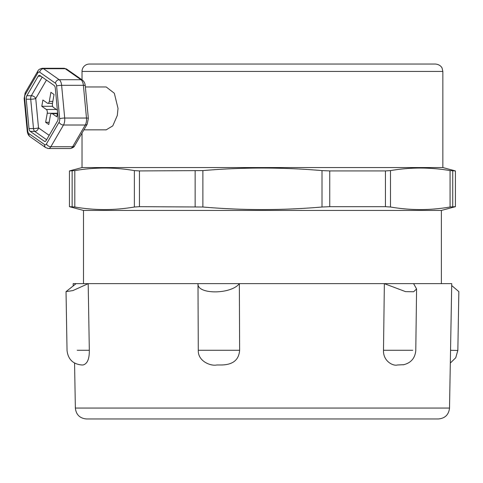 <?xml version="1.0" encoding="UTF-8"?>
<svg xmlns="http://www.w3.org/2000/svg" width="483" height="483" viewBox="0 0 483 483"><rect width="100%" height="100%" fill="white"/><g stroke="black" fill="none" stroke-linecap="round" stroke-linejoin="round"><path stroke-width="0.72" d="M85.376 86.964L106.194 86.964L114.326 93.243L118.021 108.403L117.297 115.491L112.793 125.858L106.194 129.849L83.891 129.849M29.016 128.575L26.239 99.214L30.725 99.214A3.695 0.592 174.6 0 0 35.742 98.526A3.695 2.427 30.2 0 0 31.335 95.725L26.849 95.725L38.181 76.236A3.695 1.847 -90 0 1 39.383 75.342A3.695 1.847 -90 0 1 39.998 75.553L54.096 85.431A3.695 1.847 -90 0 1 55.303 88.232L58.075 117.598A3.695 1.847 -90 0 1 57.465 121.088L46.139 140.571A3.695 1.847 -90 0 1 44.931 141.465A3.695 1.847 -90 0 1 44.321 141.259L30.218 131.382L34.704 131.382A3.695 1.847 90 0 1 33.496 128.575L29.016 128.575A3.695 1.847 -90 0 0 30.218 131.382M26.849 95.725A3.695 1.847 -90 0 0 26.239 99.214M46.628 139.732L34.704 131.382A3.695 3.025 125 0 0 38.513 127.892A3.695 0.592 -5.4 0 1 33.496 128.575L30.725 99.214A3.695 1.847 90 0 1 31.335 95.725L42.172 77.075M56.396 109.466L46.326 109.466A2.958 1.479 90 0 1 47.231 113.239L45.643 122.308L48.783 124.511L50.377 115.437A2.958 1.479 90 0 1 51.772 113.457A2.958 1.479 90 0 1 52.261 113.62L57.35 113.62M46.326 109.466L41.792 106.29L42.89 100.011L47.425 103.187A2.958 1.479 90 0 0 47.914 103.356L52.49 103.356M52.834 101.376L49.314 101.376A2.958 1.479 90 0 1 47.914 103.356M49.314 101.376L50.902 92.301L54.042 94.499L52.454 103.573A2.958 1.479 90 0 0 53.359 107.341L57.374 110.154M57.58 112.322L56.795 116.801L52.261 113.62M41.792 106.29L52.653 106.29M45.643 122.308L49.169 122.308M74.563 363.071L75.366 408.069L449.516 408.069L451.732 283.648L73.15 283.648L73.181 285.525M449.516 408.069C448.767 414.698 445.072 418.332 438.425 418.96L86.457 418.96C79.81 418.332 76.115 414.698 75.366 408.069M417.717 418.96L375.158 418.96M442.857 167.559L82.025 167.559L69.455 170.928L74.811 170.596C94.668 167.196 114.519 167.196 134.377 170.596L139.448 170.928L202.878 170.596C242.587 167.196 282.295 167.196 322.004 170.596L329.738 170.928L385.434 170.928L390.505 170.596C410.363 167.196 430.214 167.196 450.071 170.596L455.427 170.928L442.857 167.559L442.857 71.436L442.102 68.181C442.211 68.23 440.78 64.571 435.467 64.04L89.415 64.04A7.396 7.396 0 0 0 82.025 71.436L442.857 71.436M455.427 206.682L441.377 210.443L83.499 210.443L69.455 206.682L74.811 207.014C94.668 210.413 114.519 210.413 134.377 207.014L139.448 206.682L202.878 207.014C242.587 210.413 282.295 210.413 322.004 207.014L329.738 206.682L385.434 206.682L390.505 207.014C410.363 210.413 430.214 210.413 450.071 207.014L455.427 206.682L455.427 170.928M66.032 291.629L67.034 350.447C68.043 359.267 72.957 364.116 81.784 364.985L82.949 364.985C87.308 363.959 89.433 359.056 89.325 350.266L77.22 350.266M88.19 283.648L76.079 283.648L66.038 291.629L72.939 290.573L88.19 283.648L89.325 350.266M216.813 364.985L220.659 364.985C235.04 364.991 239 358.024 239.628 350.266L198.278 350.266C197.801 361.266 210.745 366.313 216.813 364.985M198 283.648C196.816 294.606 231.037 294.606 239.351 283.648L198 283.648L198.278 350.266M239.351 283.648L239.628 350.266M451.696 285.525L458.844 291.629L457.842 350.447M450.313 363.071L455.741 357.752L457.83 350.447L450.542 350.308M384.359 283.648L405.539 291.635L413.611 291.774L416.575 288.967L413.605 283.648L384.359 283.648L383.496 350.266C383.031 361.266 393.21 366.313 397.431 364.985L403.909 364.689M412.742 350.266L383.496 350.266M27.718 130.802A3.695 0.592 174.6 0 0 27.241 131.159C27.519 133.616 28.443 135.445 30.006 136.635L45.716 147.641A3.695 3.025 125 0 1 44.635 144.616L28.926 133.61A3.695 1.847 90 0 1 27.718 130.802L24.627 98.085A3.695 1.847 90 0 1 25.243 94.596L37.861 72.885A3.695 1.847 90 0 1 39.678 72.196L55.394 83.203A3.695 1.847 90 0 1 56.596 86.004L59.687 118.727A3.695 1.847 90 0 1 59.077 122.217L46.453 143.928A3.695 1.847 90 0 1 44.635 144.616M29.976 136.611A3.695 3.025 -55 0 1 28.926 133.61M25.243 94.596A3.695 2.427 -149.8 0 1 25.249 92.73L24.15 98.429A3.695 0.592 -5.4 0 1 24.627 98.085M39.678 72.196A3.695 3.025 -55 0 1 43.494 68.707A7.396 3.695 -90 0 0 42.256 68.29C39.823 68.828 38.356 69.739 37.867 71.025L25.243 92.736M37.873 71.019A3.695 2.427 30.2 0 0 37.861 72.885M88.341 118.371A3.695 0.592 174.6 0 0 86.481 118.039A7.396 3.695 90 0 1 85.256 125.019A3.695 2.427 30.2 0 0 87.242 124.077L88.341 118.377L85.249 85.66C84.972 83.191 84.048 81.361 82.49 80.172L66.775 69.166L64.04 68.29A7.396 3.695 90 0 1 65.265 68.707A3.695 3.025 -55 0 1 66.805 69.19M56.596 86.004A3.695 0.592 -5.4 0 1 61.619 85.322A7.396 3.695 -90 0 0 59.204 79.713L43.494 68.707L65.265 68.707L80.975 79.713A7.396 3.695 90 0 1 83.39 85.322A3.695 0.592 -5.4 0 1 85.249 85.648M82.521 80.196A3.695 3.025 125 0 0 80.975 79.713L59.204 79.713A3.695 3.025 125 0 0 55.394 83.203M59.077 122.217A3.695 2.427 30.2 0 0 63.484 125.019A7.396 3.695 -90 0 0 64.704 118.039L61.619 85.322L83.39 85.322L86.481 118.039L64.704 118.039A3.695 0.592 174.6 0 0 59.687 118.727M47.231 148.106A7.396 3.695 -90 0 0 48.463 148.516A7.396 3.695 -90 0 0 50.86 146.729L63.484 125.019L85.256 125.019L72.631 146.729A7.396 3.695 90 0 1 70.234 148.516M74.623 145.794A3.695 2.427 -149.8 0 1 72.631 146.729L50.86 146.729A3.695 2.427 -149.8 0 1 46.453 143.928M49.169 135.355L38.513 127.892L35.742 98.526L46.465 80.081M45.541 141.259L44.321 141.259M38.181 76.236L40.977 76.236M47.231 113.239L57.417 113.239M139.448 206.682L139.448 170.928M195.144 170.928L195.144 206.682M134.377 170.596L134.377 207.014M74.811 207.014L74.811 170.596M72.148 170.928L72.148 206.682M202.878 207.014L202.878 170.596M322.004 170.596L322.004 207.014M329.738 206.682L329.738 170.928M385.434 170.928L385.434 206.682M390.505 207.014L390.505 170.596M450.071 170.596L450.071 207.014M452.734 206.682L452.734 170.928M27.241 131.153L24.15 98.429M42.269 68.29L64.04 68.29M87.248 124.071L74.623 145.788C74.141 147.067 72.673 147.979 70.222 148.516L48.451 148.516L45.716 147.641M51.772 113.457L57.38 113.457M82.025 71.436L82.025 79.852M82.025 133.06L82.025 167.559M69.455 206.682L69.455 170.928M83.499 210.443L83.499 283.648M441.377 210.443L441.377 283.648M415.791 350.386C415.108 358.217 410.936 363.023 403.293 364.798M415.785 350.386L416.581 288.967"/></g></svg>
